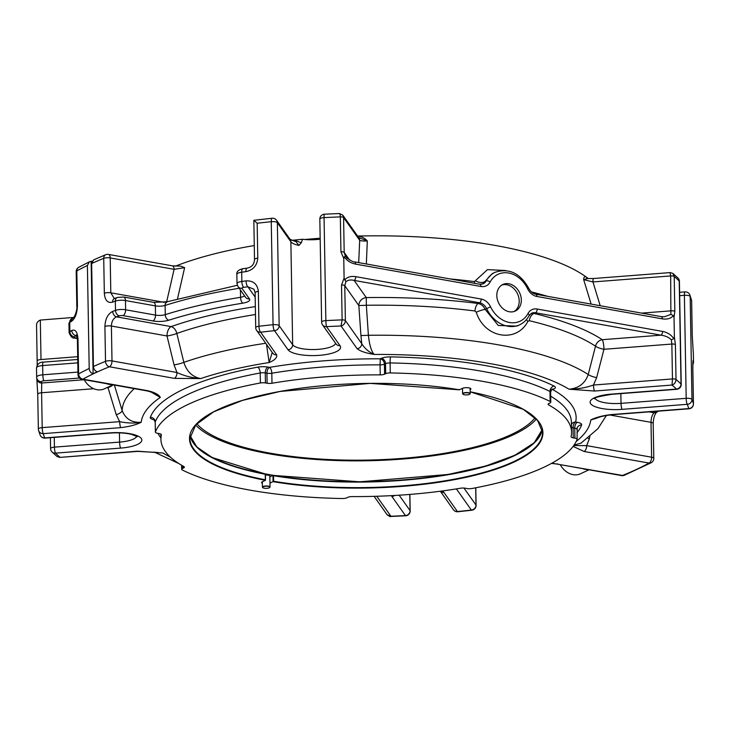 <?xml version="1.0" encoding="UTF-8"?>
<svg xmlns="http://www.w3.org/2000/svg" width="730" height="730" viewBox="0 0 730 730"><rect width="100%" height="100%" fill="white"/><g stroke="black" fill="none" stroke-linecap="round" stroke-linejoin="round"><path stroke-width="1.09" d="M366.341 305.268L366.277 297.584A7.729 7.236 -35.3 0 0 358.841 305.551L366.341 305.268L368.394 335.28C369.426 344.925 371.351 351.312 374.152 354.433A224.986 66.576 -1 0 1 569.026 389.209C578.689 388.333 585.086 383.433 588.234 374.508L595.516 346.166A7.729 1.825 -165.5 0 0 603.956 349.296A7.729 1.46 85.6 0 0 602.259 339.696A7.729 6.78 -56.6 0 0 595.516 346.166A251.43 74.405 179 0 0 529.259 320.689L527.89 321.382C516.347 343.62 484.191 337.981 476.27 312.166L474.92 310.989A251.43 74.405 179 0 0 366.341 305.268M345.892 281.743L344.77 285.676A3.093 0.912 179 0 0 341.521 285.001L344.104 278.112L345.892 281.743C347.827 280.019 350.564 279.572 354.114 280.402L366.277 297.584A258.904 76.613 -1 0 1 478.086 303.479C481.189 304.118 483.534 306.071 485.131 309.356L498.316 325.489L516.877 326.109M530.929 313.617L534.041 313.462A7.729 4.845 -76.6 0 0 529.259 320.689M344.304 256.86L345.445 256.33L347.051 258.174C351.878 261.249 354.333 262.481 354.388 261.851A3.093 1.633 100.1 0 1 355.546 264.105C350.655 263.092 346.914 260.674 344.304 256.86L343.757 258.466L340.937 251.777L340.326 216.892C340.189 214.145 339.779 213.096 339.076 213.753M661.225 316.61A3.093 1.633 100.1 0 1 662.375 318.864C667.256 319.594 670.943 318.499 673.434 315.588L670.888 314.411L664.3 316.784L661.225 316.61L535.784 294.226A3.093 1.633 100.1 0 1 536.942 296.48L662.375 318.864M335.599 343.31A21.745 6.433 179 0 1 315.241 349.515A21.745 6.433 179 0 1 292.657 344.752L279.152 325.68A4.836 1.433 179 0 0 273.057 324.695A4.836 1.277 84.1 0 0 274.498 330.663A4.836 4.526 -35.3 0 0 279.152 325.68L277.354 222.686A4.836 4.526 -35.3 0 0 276.57 220.259A4.836 4.836 0 0 0 272.126 218.243A4.836 1.277 84.1 0 0 271.259 221.701A4.836 1.433 -1 0 1 277.354 222.686L290.859 241.758L292.657 344.752A4.836 4.526 -35.3 0 1 288.003 349.734A26.572 7.866 179 0 0 319.411 355.337A26.572 7.866 179 0 0 340.043 345.71L326.538 326.638A4.836 0.538 -93 0 1 325.863 320.616A4.836 1.433 179 0 0 322.414 321.31A4.836 1.433 179 0 0 321.629 322.113A4.836 4.836 0 0 0 322.514 324.823A4.836 4.526 -35.3 0 0 326.538 326.638A323.728 95.803 179 0 1 341.038 325.981C343.666 325.27 345.117 323.472 345.381 320.561A3.093 0.912 179 0 0 342.124 319.886L341.038 325.981L357.098 348.666A4.836 4.526 -35.3 0 0 361.742 343.684L360.939 335.563L368.394 335.28A243.656 72.106 -1 0 1 588.234 374.508A7.729 1.816 14.5 0 0 596.647 377.629L603.956 349.296L671.856 344.049L672.467 378.934A3.093 0.912 -1 0 1 676.017 379.472L675.405 344.587L674.383 337.059L673.836 338.665L671.335 339.824C668.835 337.306 665.377 335.754 660.951 335.161A3.093 1.633 -79.9 0 0 662.594 331.42L537.161 309.027A12.757 10.147 65 0 0 528.027 313.471A3.093 1.606 -151.8 0 1 529.058 315.725L531.586 313.252A9.663 7.692 65 0 1 535.51 312.778A3.093 1.633 -79.9 0 0 537.161 309.027M474.92 310.989A7.729 3.258 -82.7 0 1 478.086 303.479L479.555 302.786L354.114 280.402A3.093 1.633 -79.9 0 0 355.765 276.661C350.884 275.931 347.197 277.017 344.706 279.937M255.473 314.502A251.43 74.405 -1 0 0 176.815 333.446A7.729 5.511 70.7 0 0 171.121 326.602A7.729 4.088 -79.9 0 0 167.006 335.964A7.729 1.141 166.3 0 0 176.815 333.446L183.85 362.354C186.688 371.424 192.282 376.835 200.622 378.596A224.986 66.576 -1 0 1 269.142 362.554L266.596 344.907M684.995 291.89A4.836 0.912 85.6 0 0 684.393 295.321A4.836 1.433 -1 0 1 690.169 296.453A4.836 4.581 -22.7 0 0 689.832 294.847A4.836 4.836 0 0 0 684.995 291.89L679.612 292.31M677.987 278.039A4.836 4.435 134.7 0 1 679.219 280.995A4.836 1.433 -1 0 1 679.42 281.388A4.836 4.836 0 0 0 677.987 278.039L672.905 273.44L670.231 272.582L593.554 278.513A4.836 0.912 85.6 0 0 592.952 281.944L583.671 279.617L587.769 278.531L593.554 278.513M600.206 305.724L592.952 281.944L670.669 275.94A3.093 0.912 -1 0 1 674.219 276.478L672.905 273.44M670.888 314.411L670.669 275.94L670.076 272.819M349.579 260.062L344.186 252.452L345.445 256.33M340.937 251.777A3.093 0.912 179 0 1 344.186 252.452L343.584 217.567L342.835 215.213L358.895 237.889A4.836 4.526 -35.3 0 1 359.689 240.316L343.584 217.567A3.093 0.912 179 0 0 340.326 216.892A328.555 97.227 -1 0 0 324.065 217.622A4.836 0.538 -93 0 1 324.403 214.2A4.836 4.836 0 0 0 319.831 219.109A4.836 1.433 -1 0 1 320.616 218.306A4.836 1.433 -1 0 1 324.065 217.622L325.863 320.616A328.555 97.227 179 0 1 342.124 319.886L341.521 285.001M92.318 261.012L89.37 261.842L87.399 265.492L89.197 368.486C89.452 371.214 90.757 372.975 93.093 373.778L97.336 371.798C95 370.995 93.696 369.234 93.44 366.506A328.555 97.227 179 0 1 105.522 361.35L104.91 326.465C105.239 318.919 107.83 313.891 112.712 311.382A4.836 3.531 69.6 0 0 116.499 316.847C113.296 318.344 111.59 321.401 111.398 326.036L112 360.921A4.836 1.433 179 0 0 105.522 361.35A4.836 3.641 68.2 0 0 109.436 366.779L174.397 378.368A4.836 2.555 -79.9 0 0 176.961 372.519L174.059 364.863A7.729 1.141 166.3 0 0 183.85 362.354A243.656 72.106 -1 0 1 265.72 343.264M246.046 280.877A328.555 97.227 179 0 0 241.849 281.433A4.836 1.706 82.3 0 0 243.738 287.346A323.728 95.803 179 0 1 247.881 286.79A4.836 1.652 82.5 0 1 246.046 280.877C253.31 280.585 257.416 284.079 258.356 291.37A4.836 1.433 179 0 0 255.099 292.776L253.994 289.253L247.881 286.79L255.171 297.101M247.005 268.156C251.731 267.235 254.241 264.37 254.514 259.551A4.836 1.433 179 0 1 257.772 258.146C257.106 265.574 253.146 270.073 245.882 271.642A4.836 1.652 -97.5 0 1 247.005 268.156L242.844 268.713C238.391 269.817 236.392 271.715 236.858 274.416A7.729 2.29 179 0 1 241.685 272.208A4.836 1.706 -97.7 0 1 242.844 268.713M516.849 326.118L519.632 324.823A28.99 23.068 65 0 1 486.636 308.653L490.542 306.782A12.757 10.147 65 0 0 481.207 299.045A3.093 1.633 -79.9 0 1 479.555 302.786A9.663 7.692 65 0 1 486.636 308.653L485.131 309.356A7.729 1.104 -19.7 0 0 476.27 312.166M526.476 319.548A7.729 2.92 -148 0 0 527.89 321.382M675.405 344.587A3.093 0.912 -1 0 0 671.856 344.049L671.335 339.824M641.624 313.115L671.281 310.825A3.093 0.912 -1 0 1 674.821 311.363L674.036 317.404L673.434 315.588M496.82 295.577A14.655 11.662 -115 0 1 502.87 284.481A14.655 11.662 -115 0 1 519.641 292.83A14.655 11.662 -115 0 1 515.27 311.044A14.655 11.662 -115 0 1 496.82 295.577M344.104 278.112L343.757 258.466M674.383 337.059L674.036 317.404M692.898 362.737A4.836 4.617 -7.3 0 0 693.354 360.702C692.989 359.05 692.816 361.788 692.825 368.905A4.836 1.433 179 0 1 692.843 369.006L692.934 361.751M692.25 335.672A4.836 1.433 179 0 1 692.259 335.782L693.162 350.984A4.836 4.617 172.7 0 1 693.199 351.468L692.25 335.672L691.648 300.559L689.832 294.847M589.867 436.531L589.311 438.967A7.729 3.276 12.9 0 1 587.887 438.155M609.659 414.959L651.005 422.332C651.187 417.706 652.228 414.521 654.126 412.797A4.836 4.106 58.9 0 0 656.544 412.322L658.496 411.118M152.953 320.963A12.565 3.714 179 0 0 168.803 320.205A275.411 81.504 179 0 1 242.789 303.151A4.836 2.026 80.8 0 1 240.562 297.293A280.238 82.928 179 0 0 165.281 314.648A7.729 2.29 179 0 1 155.526 315.104L125.615 309.766A4.836 2.555 100.1 0 1 123.041 315.625L152.953 320.963A4.836 2.555 100.1 0 0 155.526 315.104L155.362 305.879L125.45 300.541A7.729 2.29 179 0 0 115.34 301.125A328.555 97.227 179 0 0 112.548 302.147C107.657 303.351 104.919 300.377 104.335 293.241A4.836 1.433 -1 0 1 110.814 292.812L114.3 298.543M536.942 296.48A12.757 10.147 65 0 1 527.598 288.742L528.693 288.195C520.143 273.139 508.947 267.837 495.113 272.281L492.294 273.595L482.567 284.043M253.93 220.378L257.17 223.252A328.555 97.227 -1 0 1 271.259 221.701L273.057 324.695A328.555 97.227 179 0 0 258.968 326.255A4.836 1.433 179 0 0 256.495 326.857A4.836 1.433 179 0 0 255.71 327.67L255.099 292.776M571.471 427.369A4.836 1.433 179 0 0 573.068 427.862A4.836 2.555 100.1 0 1 575.642 422.013A4.836 4.599 12.9 0 0 571.417 424.468M551.123 390.167A4.836 4.115 119.1 0 1 552.683 389.583A4.836 3.842 65 0 0 551.561 389.565M271.989 383.241L271.815 373.231A205.349 60.772 179 0 1 380.056 364.872L380.23 374.873A205.349 60.772 179 0 0 271.989 383.241A4.836 1.433 179 0 1 267.116 383.241L265.446 382.94L265.273 372.939A4.836 2.555 100.1 0 1 267.846 367.08L269.516 367.382A4.836 2.555 -79.9 0 0 266.943 373.231A4.836 1.433 179 0 0 271.815 373.231A4.836 2.099 80.4 0 0 269.516 367.382A210.185 62.196 179 0 1 380.303 358.822L380.056 364.872A4.836 1.433 179 0 0 384.418 364.16A4.836 3.842 65 0 0 380.303 358.822L381.398 358.311A4.836 3.842 -115 0 1 385.522 363.64L385.695 373.651L384.591 374.161L384.418 364.16L385.522 363.64A4.836 1.433 179 0 1 390.103 362.938A4.836 0.547 91 0 1 390.568 356.888A9.663 2.856 179 0 0 381.398 358.311M154.231 393.634L154.313 393.698C154.468 393.187 152.013 392.256 146.949 390.888A4.836 2.555 -79.9 0 0 147.88 390.742L82.91 379.153A4.836 4.024 -118.8 0 1 78.612 373.915A4.836 1.433 179 0 0 78.001 374.618A4.836 4.836 0 0 0 81.988 379.29A4.836 2.555 -79.9 0 0 82.91 379.153A323.728 95.803 179 0 1 109.436 366.779A4.836 2.555 -79.9 0 0 112 360.921L176.961 372.519C184.307 375.904 192.191 377.939 200.622 378.596L174.397 378.368M272.244 352.334L269.142 362.554C274.763 360.173 277.281 357.609 276.679 354.88A4.836 4.526 -35.3 0 1 272.655 353.055L256.595 330.371A4.836 4.526 -35.3 0 0 260.619 332.196A4.836 1.478 -96.7 0 1 258.968 326.255L258.356 291.37M360.939 335.563L358.841 305.551L344.77 285.676L345.381 320.561L361.742 343.684C364.681 348.447 368.823 352.033 374.152 354.433C365.912 353.128 360.228 351.203 357.098 348.666M596.647 377.629L593.481 385.038C585.442 387.84 577.284 389.236 569.026 389.209L594.539 391.034A4.836 0.912 85.6 0 1 593.481 385.038L672.467 378.934L672.029 385.048L594.539 391.034M674.821 311.363L674.219 276.478A328.555 97.227 -1 0 1 679.219 280.995L681.017 383.998A328.555 97.227 179 0 0 676.017 379.472C675.779 382.392 674.456 384.254 672.029 385.048A323.728 95.803 179 0 1 676.464 389.09A4.836 0.912 85.6 0 0 676.756 389.291A4.836 4.836 0 0 0 681.218 384.391A4.836 1.433 179 0 0 681.017 383.998A4.836 4.435 134.7 0 1 676.464 389.09L611.311 394.127A26.572 7.866 179 0 0 590.68 403.754A26.572 7.866 179 0 0 622.088 409.357A4.836 0.912 85.6 0 1 621.029 403.352L620.856 393.607M595.069 398.306A21.745 6.433 179 0 0 621.029 403.352L686.191 398.325A4.836 0.912 85.6 0 0 687.249 404.32A4.836 4.581 -22.7 0 0 691.967 399.456A4.836 1.433 179 0 0 686.191 398.325L684.393 295.321L679.667 295.687M688.992 408.791L611.494 414.777A4.836 0.912 85.6 0 1 611.202 414.576L688.7 408.59A4.836 0.912 85.6 0 0 688.992 408.791A4.836 4.836 0 0 0 693.445 403.891A4.836 1.433 179 0 0 693.436 403.79A4.836 4.599 165.3 0 1 688.7 408.59A323.728 95.803 179 0 0 687.249 404.32L622.088 409.357M599.184 417.259L590.789 419.951A224.986 66.576 -1 0 1 576.207 441.458M596.465 418.235L590.789 419.951C595.662 417.432 602.469 415.644 611.202 414.576M589.311 438.967L586.655 445.628L573.743 445.555M574.072 445.099L581.007 443.137L597.934 428.647L606.447 415.416M112.548 302.147A4.836 3.531 -110.4 0 1 114.573 298.479L114.3 298.552M591.136 304.1L583.671 279.617C583.799 277.108 584.584 276.205 586.035 276.889L586.217 277.017A3.093 2.747 -53.9 0 0 587.148 278.367L587.778 278.541M474.829 283.349A7.729 3.258 -82.7 0 1 474.4 281.588L487.485 269.625L505.598 270.52M475.714 280.922A7.729 5.01 -156.4 0 0 484.638 281.671L486.153 280.968A3.093 1.606 28.2 0 1 490.113 282.045A25.897 20.604 65 0 1 527.598 288.742M359.644 237.898L367.318 241C363.212 241.119 360.675 240.882 359.689 240.316L358.695 262.627M357.226 236.055C361.432 236.374 364.79 238.026 367.318 241L366.341 263.986M294.172 241.183A3.093 0.849 84 0 0 294.382 240.088L301.289 242.798L298.926 245.426L296.024 241.666L290.038 239.285M380.23 374.873A4.836 1.433 179 0 0 384.591 374.161M161.385 434.642L161.394 434.852A205.349 60.772 179 0 0 160.919 439.314A205.349 60.772 179 0 0 183.823 466.534A4.836 1.433 179 0 1 184.361 467.173A4.836 1.433 179 0 1 183.568 467.976L182.473 468.496A4.836 1.433 179 0 0 181.679 469.299A4.836 1.433 179 0 0 182.317 469.992A212.229 62.807 -1 0 0 342.188 498.526A4.836 1.433 179 0 0 346.777 497.814L347.872 497.303A4.836 1.433 179 0 1 352.243 496.592A205.349 60.772 179 0 0 460.484 488.224A4.836 1.433 179 0 1 465.348 488.224L467.027 488.525A4.836 1.433 179 0 0 472.082 488.489A212.229 62.807 -1 0 0 577.065 439.487A4.836 1.433 179 0 0 577.101 439.323A4.836 1.433 179 0 0 574.921 438.164L573.242 437.872A4.836 1.433 179 0 1 571.07 436.713A4.836 1.433 179 0 1 571.079 436.613A205.349 60.772 179 0 0 571.553 432.151A205.349 60.772 179 0 0 548.65 404.931A4.836 1.433 179 0 1 548.111 404.292A4.836 1.433 179 0 1 548.905 403.48L550 402.969A4.836 1.433 179 0 0 550.794 402.166A4.836 1.433 179 0 0 550.146 401.473A212.229 62.807 -1 0 0 390.276 372.939A4.836 1.433 179 0 0 385.695 373.651M551.889 463.194L622.526 475.449A4.836 2.555 100.1 0 1 621.595 475.595A4.836 4.836 0 0 0 624.241 475.321L624.241 475.321A4.836 3.641 -111.8 0 1 622.526 475.449A323.728 95.803 179 0 0 649.043 463.076L584.082 451.478A4.836 2.555 100.1 0 0 586.655 445.628L651.616 457.217A4.836 2.555 100.1 0 1 649.043 463.076A4.836 4.024 61.2 0 0 651.288 462.692A4.836 4.836 0 0 0 653.797 458.376A4.836 1.433 179 0 0 651.616 457.217L651.005 422.332A4.836 1.433 -1 0 1 653.186 423.491C653.496 418.107 654.618 414.375 656.553 412.313M651.288 462.692L624.241 475.321M470.138 389.701A4.562 1.351 179 0 0 470.886 388.944A4.562 1.351 179 0 0 467.62 387.703A4.562 1.351 179 0 0 462.51 388.342L459.38 389.802L458.851 389.473M265.446 382.94A4.836 1.433 179 0 0 260.382 382.976L260.209 372.975A212.229 62.807 179 0 0 155.225 421.967A4.836 4.581 21 0 0 150.343 417.268A9.663 2.856 179 0 0 154.422 419.869M584.082 451.478L573.114 446.413M108.405 254.405L172.298 265.811A4.836 2.555 100.1 0 1 174.105 269.324L110.203 257.927A4.836 2.555 -79.9 0 0 108.405 254.405A4.836 4.836 0 0 0 105.759 254.679L105.759 254.679A4.836 3.641 68.2 0 0 103.724 258.347A4.836 1.433 -1 0 1 110.203 257.927L110.814 292.812L164.396 302.375M93.44 366.506L91.642 263.512L93.668 259.844L105.759 254.679M172.298 265.811L180.921 266.167L184.626 267.673L174.105 269.324L166.44 302.74M184.626 267.673L177.554 298.606M588.27 278.568A239.184 70.783 179 0 0 586.217 277.017M357.59 236.046A239.184 70.783 -1 0 1 586.035 276.889M301.289 242.798L302.585 239.267A21.745 6.433 -1 0 0 320.178 239.157M294.838 240.042A239.184 70.783 -1 0 1 302.585 239.267M294.382 240.088A239.184 70.783 179 0 0 291.872 240.362M320.16 238.235A231.921 68.629 179 0 0 304.866 239.513M107.985 387.155A7.729 1.46 -94.4 0 1 107.994 387.621A7.729 2.591 163 0 0 113.068 384.838M79.515 378.049L43.882 380.795A2.902 0.858 179 0 0 41.574 381.699A323.728 95.803 179 0 0 41.71 383.013A4.836 4.617 172.7 0 1 36.838 379.007L37.741 394.218A4.836 1.433 179 0 0 37.75 394.319L36.801 378.523M84.233 379.728L41.71 383.013L41.592 392.749A4.836 1.433 179 0 0 37.741 394.218L38.352 429.103A4.836 1.433 179 0 0 38.361 429.204A4.836 4.599 -14.7 0 0 38.508 430.244L38.508 430.244A4.836 4.599 -14.7 0 0 43.262 433.638A4.836 0.912 -94.4 0 1 42.203 427.634A4.836 1.433 179 0 0 39.137 428.3A4.836 1.433 179 0 0 38.352 429.103A4.836 4.836 0 0 0 38.508 430.244L40.168 435.153A4.836 4.836 0 0 0 45.005 438.109A4.836 0.912 -94.4 0 1 44.712 437.909A4.836 4.581 157.3 0 1 40.168 435.153M73.703 317.44L40.323 320.068C37.522 321.273 36.272 323.317 36.564 326.21L37.157 360.994A4.836 1.433 179 0 0 37.175 361.095M114.373 385.075L122.138 410.525C125.478 418.929 131.82 422.843 141.173 422.268A224.986 66.576 -1 0 1 160.308 397.412L150.827 391.882M54.266 437.389L54.431 447.134A4.836 1.433 179 0 0 51.374 447.8A4.836 1.433 179 0 0 50.58 448.603A4.836 4.836 0 0 0 52.012 451.961A4.836 4.435 -45.3 0 0 55.489 453.138A4.836 0.912 -94.4 0 1 54.431 447.134L119.592 442.106A4.836 0.912 85.6 0 0 120.651 448.101A26.572 7.866 179 0 0 141.273 438.474A26.572 7.866 179 0 0 109.865 432.872L44.712 437.909A323.728 95.803 179 0 1 43.262 433.638L120.751 427.643A4.836 0.912 -94.4 0 1 119.693 421.648L116.271 414.749A7.729 2.591 163 0 0 122.138 410.525A243.656 72.106 -1 0 1 134.274 388.625M475.686 487.804L475.987 505.05A4.836 4.526 144.7 0 1 471.343 510.033A4.836 1.478 83.3 0 0 471.826 510.215A4.836 4.836 0 0 0 476.088 505.333A4.836 1.433 179 0 0 475.987 505.05L463.961 488.06M457.874 511.757A4.836 1.277 -95.9 0 1 457.454 511.566A4.836 4.526 144.7 0 1 453.43 509.741A4.836 4.836 0 0 0 457.874 511.757L471.826 510.215M387.146 514.778L387.146 514.778C389.318 516.365 390.468 516.931 390.577 516.475L390.924 516.247A323.728 95.803 179 0 0 405.424 515.581A4.836 0.538 87 0 0 405.597 515.791A4.836 4.836 0 0 0 410.169 510.881A4.836 1.433 179 0 0 410.068 510.608A4.836 4.526 144.7 0 1 405.424 515.581L391.919 496.51A4.836 4.526 -35.3 0 0 394.611 495.469M374.098 496.336L387.155 514.787L390.924 516.247L376.771 496.263M157.643 452.5L156.129 452.29M157.963 452.545L137.714 451.386L59.769 457.409L137.422 451.186L162.936 453.011A224.986 66.576 -1 0 0 170.437 457.144M59.769 457.409L57.095 456.56L59.924 457.172A323.728 95.803 179 0 1 55.489 453.138L120.651 448.101M93.778 388.716L41.592 392.749L42.203 427.634L119.693 421.648C127.294 423.245 134.457 423.455 141.173 422.268C136.3 424.787 129.493 426.585 120.751 427.643M76.769 335.763L76.194 335.663A4.836 4.106 -121.1 0 1 71.796 330.471C75.363 329.038 77.426 331.885 78.001 339.021A4.836 1.433 -1 0 0 77.398 339.733L76.349 334.933L77.289 335.362M71.504 318.873L73.456 317.678A4.836 4.106 58.9 0 0 71.64 321.246A328.555 97.227 179 0 0 69.715 322.423A7.729 2.29 179 0 0 68.93 323.445L71.504 318.873A4.836 4.134 58.1 0 0 69.715 322.423L69.879 331.648A7.729 2.29 179 0 0 69.094 332.679C70.755 336.658 72.516 338.446 74.378 338.045A4.836 2.555 100.1 0 0 75.309 337.899L77.307 338.255M73.456 317.678L73.447 317.687C74.925 316.802 77.444 309.036 76.814 306.509A4.836 1.433 -1 0 1 77.416 305.797C77.115 313.343 75.181 318.49 71.64 321.246M161.394 434.852A4.836 1.433 179 0 0 161.403 434.751A4.836 1.433 179 0 0 159.222 433.593L157.552 433.291A4.836 1.433 179 0 1 155.371 432.142L155.198 422.141A4.836 1.433 179 0 0 155.234 422.305M155.371 432.142A4.836 1.433 179 0 1 155.399 431.968A212.229 62.807 -1 0 1 260.382 382.976M269.963 483.123L273.604 481.252L273.513 475.714L272.974 475.394L273.513 475.714A176.359 52.186 -1 0 0 542.262 429.532L534.223 442.763L514.878 455.274L485.532 466.087L448.156 474.464L359.79 481.818L273.084 475.385M459.389 389.793A176.742 52.304 179 0 0 218.516 409.366A176.742 52.304 179 0 0 265.446 480.303L262.326 481.764A4.562 1.351 179 0 0 261.577 482.521A4.562 1.351 179 0 0 262.353 483.26M459.298 389.802L370.201 383.387L280.001 391.472L242.497 400.387L213.744 411.784L195.804 424.814L189.9 438.438A176.359 52.186 179 0 0 265.346 479.783L265.245 474.245A176.359 52.186 -1 0 1 190.101 435.682L196.844 446.988L212.229 457.555L265.401 474.016M198.569 448.749A176.742 52.304 -1 0 0 265.337 474.035L265.245 474.245M534.25 442.891A176.742 52.304 -1 0 1 273.184 475.431M273.604 481.252A176.359 52.186 179 0 0 452.536 479.5A176.359 52.186 179 0 0 542.563 432.288L537.618 420.48L523.319 409.348L470.175 391.8A176.742 52.304 179 0 1 512.88 462.592A176.742 52.304 179 0 1 273.084 481.672L272.974 475.394L269.854 476.845M147.88 390.742C154.806 392.43 158.948 394.647 160.308 397.412L154.313 393.698M557.565 463.86A4.836 2.555 100.1 0 1 556.634 463.997L551.506 463.404M93.093 373.778L91.14 261.559M77.416 305.797L76.814 270.912A4.836 4.024 -118.8 0 1 78.712 267.308L89.37 261.842M175.382 266.176A239.184 70.783 -1 0 1 254.277 245.554M84.215 379.691A18.259 14.527 65 0 0 104.454 388.798L112.977 384.82M111.635 384.582A18.569 14.773 -115 0 1 106.48 383.661M560.266 464.645A18.259 14.527 65 0 0 580.505 473.761L589.028 469.782M587.696 469.545A18.569 14.773 -115 0 1 582.54 468.623M501.839 285.038A14.655 11.662 -115 0 1 517.515 293.816A14.655 11.662 -115 0 1 514.176 311.473M536.367 419.075A176.359 52.186 -1 0 1 366.67 460.776A176.359 52.186 -1 0 1 195.622 425.024M535.108 417.797A174.078 51.511 -1 0 1 366.661 460.101A174.078 51.511 -1 0 1 196.835 423.701M265.428 475.066A3.805 1.122 -1 0 1 268.12 475.193A3.805 1.122 -1 0 1 269.835 476.097L270.027 487.038A3.805 1.122 -1 0 1 269.845 487.385A3.805 1.122 -1 0 1 269.744 487.467M542.226 429.349A176.359 52.186 -1 0 1 367.035 481.636A176.359 52.186 -1 0 1 190.129 435.5M263.211 486.746A3.613 1.068 -1 0 1 268.211 486.363A3.613 1.068 -1 0 1 269.671 487.558A3.613 1.068 -1 0 1 266.249 488.352A3.613 1.068 -1 0 1 262.8 487.677A3.613 1.068 -1 0 1 263.211 486.746M262.718 487.594A3.805 1.122 -1 0 1 262.618 487.512A3.805 1.122 -1 0 1 262.426 487.166A3.805 1.122 -1 0 1 264.415 486.143A3.805 1.122 -1 0 1 268.312 486.125A3.805 1.122 -1 0 1 270.027 487.038M469.427 394.401A3.613 1.068 -1 0 1 464.426 394.784A3.613 1.068 -1 0 1 462.984 394.255A3.613 1.068 -1 0 1 466.388 392.795A3.613 1.068 -1 0 1 469.846 394.136A3.613 1.068 -1 0 1 469.427 394.401M462.902 394.173A3.805 1.122 -1 0 1 462.793 394.09A3.805 1.122 -1 0 1 462.601 393.744A3.805 1.122 -1 0 1 466.388 392.548A3.805 1.122 -1 0 1 470.211 393.607A3.805 1.122 -1 0 1 470.029 393.963A3.805 1.122 -1 0 1 469.928 394.045M534.041 313.462L535.51 312.778L660.951 335.161L602.259 339.696A258.904 76.613 -1 0 0 534.041 313.462M673.836 338.665C671.226 334.842 667.485 332.424 662.594 331.42M490.542 306.782A25.897 20.604 65 0 0 528.027 313.471M481.207 299.045L355.765 276.661M692.834 364.681L693.5 362.08A7.729 2.29 179 0 0 693.5 362.034A328.555 97.227 179 0 0 693.354 360.702M692.843 364.443A4.836 4.617 -4.7 0 0 693.5 362.034L693.336 352.809A328.555 97.227 179 0 0 693.199 351.468M239.194 288.259A280.238 82.928 179 0 0 165.117 305.414L165.281 314.648A4.836 3.276 72.4 0 0 168.803 320.205M242.789 303.151A12.565 3.714 179 0 0 249.505 298.962A4.836 4.526 -35.3 0 1 245.481 297.137L237.962 286.516A4.836 4.526 -35.3 0 0 241.986 288.341L249.505 298.962M240.435 290.011L240.562 297.293A7.729 2.29 179 0 0 244.55 295.823M243.738 287.346A2.902 0.858 179 0 0 241.986 288.341M245.882 271.642A328.555 97.227 179 0 0 241.685 272.208L241.849 281.433A7.729 2.29 179 0 0 237.013 283.641L236.858 274.416M153.555 302.357A4.836 2.555 -79.9 0 1 155.362 305.879A7.729 2.29 179 0 0 165.117 305.414A4.836 3.276 -107.6 0 1 167.106 301.755L153.555 302.357L123.653 297.019L117.366 297.457L114.573 298.479M495.113 272.281A28.99 23.068 65 0 0 486.153 280.968A9.663 7.692 65 0 1 483.16 283.861L479.829 284.244A3.093 1.633 100.1 0 1 480.988 286.488A12.757 10.147 65 0 0 490.113 282.045M480.988 286.488L355.546 264.105M693.162 350.984L693.327 352.526A4.836 4.617 175.3 0 1 693.336 352.809A7.729 2.29 179 0 1 693.336 352.846A7.729 2.29 179 0 1 693.336 352.891M649.016 411.884L654.126 412.797A323.728 95.803 179 0 0 656.024 411.638A2.902 0.858 179 0 0 656.307 411.318M656.024 411.638A4.836 4.134 58.1 0 0 658.442 411.154M174.059 364.863L167.006 335.964L111.398 326.036A4.836 1.433 -1 0 0 104.91 326.465M255.336 306.591A258.904 76.613 179 0 0 171.121 326.602L116.499 316.847A323.728 95.803 179 0 1 119.255 315.844A4.836 3.495 70.1 0 1 115.504 310.359L115.34 301.125A4.836 3.495 -109.9 0 1 117.366 297.457M692.834 369.106A4.836 1.433 179 0 0 692.843 369.006L693.445 403.891A4.836 1.433 179 0 1 693.436 404.018M691.639 300.787A328.555 97.227 -1 0 0 690.169 296.453L691.967 399.456A328.555 97.227 179 0 1 693.436 403.79L692.825 368.905M112.712 311.382A328.555 97.227 179 0 1 115.504 310.359A7.729 2.29 179 0 1 125.615 309.766L125.45 300.541A4.836 2.555 -79.9 0 0 123.653 297.019M123.041 315.625A2.902 0.858 179 0 0 119.255 315.844M298.926 245.426A21.745 6.433 -1 0 1 290.859 241.758A4.836 4.526 -35.3 0 0 290.065 239.33L276.57 220.259M257.772 258.146L257.17 223.252M104.335 293.241L103.724 258.347A328.555 97.227 -1 0 0 91.642 263.512M547.692 296.353A251.412 74.405 179 0 0 531.44 291.945M474.4 281.588A251.412 74.405 179 0 0 450.237 278.96M267.116 383.241L266.943 373.231L265.273 372.939A4.836 1.433 179 0 0 260.209 372.975A4.836 2.281 -100.6 0 0 257.717 367.154A217.065 64.231 179 0 0 150.343 417.268M390.276 372.939L390.103 362.938A212.229 62.807 179 0 1 549.973 391.462L550.146 401.473M550.794 402.166L550.621 392.165A4.836 1.433 179 0 0 549.973 391.462A4.836 4.015 -63.5 0 1 554.079 386.07A217.065 64.231 179 0 0 390.568 356.888M548.622 403.626L548.65 404.931M571.553 432.151L571.38 422.141A205.349 60.772 179 0 0 550.685 396.198M573.242 437.872L573.068 427.862L574.747 428.163L574.921 438.164M576.901 429.176A4.836 4.581 -159 0 1 581.609 424.96A9.663 2.856 179 0 0 577.32 422.314A4.836 2.555 -79.9 0 0 574.747 428.163A4.836 1.433 179 0 1 576.928 429.313A4.836 1.433 179 0 1 576.892 429.486M551.889 389.273A4.836 3.842 -115 0 1 553.787 389.072L552.683 389.583A210.185 62.196 179 0 1 575.642 422.013L577.32 422.314M553.787 389.072A9.663 2.856 179 0 0 554.079 386.07M267.846 367.08A9.663 2.856 179 0 0 257.717 367.154M288.003 349.734L274.498 330.663A323.728 95.803 179 0 0 260.619 332.196L276.679 354.88M340.043 345.71A4.836 4.526 144.7 0 1 336.019 343.894L322.514 324.823M676.756 389.291L611.603 394.328A4.836 0.912 -94.4 0 1 611.311 394.127M77.8 362.856L42.659 365.566L42.824 374.8A7.729 2.29 179 0 0 36.664 377.145A7.729 2.29 179 0 0 36.664 377.191A4.836 4.617 175.3 0 0 36.673 377.474L36.838 379.007M77.955 372.081L42.824 374.8A4.836 0.912 -94.4 0 0 43.882 380.795M40.323 320.068L41.008 359.525A4.836 1.433 179 0 0 37.157 360.994L37.166 365.31M77.736 359.47L43.271 362.135A4.836 0.912 85.6 0 0 42.659 365.566A7.729 2.29 179 0 0 36.5 367.92A7.729 2.29 179 0 0 36.5 367.966L36.664 377.109M399.164 495.195L410.068 510.608L409.795 494.429M116.271 414.749L107.994 387.621L106.781 387.712M41.574 381.699A4.836 4.617 175.3 0 1 36.673 377.474L36.5 367.92C37.34 363.951 39.593 362.016 43.271 362.135M76.194 335.663A323.728 95.803 179 0 0 74.296 336.822A4.836 4.134 -121.9 0 1 69.879 331.648A328.555 97.227 179 0 1 71.796 330.471M74.296 336.822A2.902 0.858 179 0 0 75.309 337.899M41.008 359.525L77.69 356.687M136.766 436.303A21.745 6.433 179 0 1 119.592 442.106L119.428 432.872M182.473 468.496L182.418 465.74M183.568 467.976L183.54 466.379M155.399 431.968L155.225 421.967A4.836 1.433 179 0 0 155.198 422.141L153.793 419.285L154.459 419.522M158.018 433.383A210.185 62.196 179 0 0 160.892 437.954M576.983 432.79A217.065 64.231 179 0 0 581.609 424.96M265.346 474.135L265.446 479.948M440.4 491.226A4.836 4.526 144.7 0 0 443.959 492.495L457.454 511.566A323.728 95.803 179 0 0 471.343 510.033L456.387 488.899M443.959 492.495A26.572 7.866 179 0 0 442.298 490.971M391.481 495.643A26.572 7.866 179 0 0 391.919 496.51M45.005 438.109L110.157 433.072A4.836 0.912 -94.4 0 1 109.865 432.872M89.197 368.486A328.555 97.227 179 0 0 78.612 373.915L78.001 339.021M78.712 267.308A4.836 4.836 0 0 0 76.203 271.624A4.836 1.433 -1 0 1 76.814 270.912A328.555 97.227 -1 0 1 87.399 265.492M529.058 315.725C526.823 319.859 523.675 322.897 519.632 324.823M237.962 286.516L237.013 283.641M528.693 288.195C530.518 291.635 532.882 293.642 535.784 294.226M479.829 284.244L354.388 261.851M342.854 215.222L339.423 213.525L324.403 214.2M693.327 352.526L693.5 362.08M237.314 285.284L167.106 301.755M692.259 335.782L691.648 300.596M681.218 384.391L679.42 281.388M321.629 322.113L319.831 219.109M254.514 259.551L253.83 220.305L272.126 218.243M653.797 458.376L653.186 423.491M255.71 327.67A4.836 4.836 0 0 0 256.595 330.371M359.689 237.907L358.466 237.414M577.184 427.844L577.101 439.323M551.816 389.309L550.621 392.165M611.603 394.328C598.545 396.518 592.86 397.987 594.548 398.717L594.558 398.717M596.401 418.253C599.385 416.83 604.413 415.671 611.494 414.777M476.088 505.333L475.787 487.786M50.58 448.603L50.388 437.69M410.169 510.881L409.886 494.42M77.334 338.565L74.378 338.045M69.094 332.679L68.93 323.445M181.679 469.299L181.606 465.265M160.828 434.085L160.919 439.314M265.519 480.148L265.41 474.035M440.336 491.235L453.43 509.741M390.577 516.475L405.597 515.791M154.194 452.034L178.804 463.532M57.095 456.56L52.012 451.961M110.157 433.072C118.26 432.516 125.368 432.945 131.482 434.359L137.286 436.695M78.001 374.618L77.398 339.733M146.949 390.888L81.988 379.29M621.595 475.595L556.634 463.997M76.814 306.509L76.203 271.624M262.426 487.166L262.326 481.764M470.211 393.607L470.111 388.205M462.601 393.744L462.51 388.342"/></g></svg>
